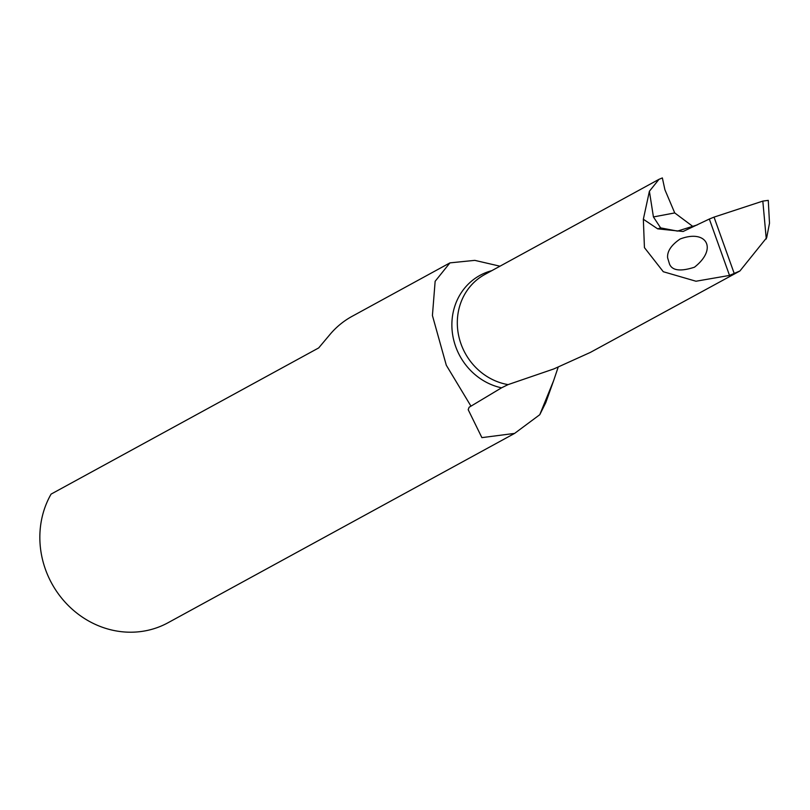 <?xml version="1.0" encoding="UTF-8"?>
<svg xmlns="http://www.w3.org/2000/svg" width="810" height="810" viewBox="0 0 810 810"><rect width="100%" height="100%" fill="white"/><g stroke="black" fill="none" stroke-linecap="round" stroke-linejoin="round"><path stroke-width="1.21" d="M766.27 238.96L762.817 201.103L768.275 200.364L769.5 223.216L766.685 237.694L739.925 270.975L590.338 352.421L553.797 368.945L508.072 384.618L501.542 387.828A61.155 56.335 -118.6 0 1 452.091 330.095A61.155 56.335 -118.6 0 1 491.791 270.672M739.925 270.975L729.516 275.42L695.982 281.232L663.289 271.725L644.436 247.627L643.342 219.247L649.397 191.251L653.427 216.938L674.73 212.929L692.753 226.385M674.73 212.929L664.909 189.743L662.357 177.927L658.996 179.324L649.397 191.251M669.546 264.151L667.612 257.813C667.086 251.333 671.257 245.065 680.116 239.011C706.603 228.926 718.004 248.791 694.443 267.219C680.582 271.684 672.29 270.661 669.546 264.151M729.516 275.42L709.327 219.034L683.093 231.488L657.69 228.855L643.342 219.247M697.258 224.917L677.464 231.093L660.626 227.893L653.427 216.938M499.972 266.196L474.802 260.364L449.945 262.875L435.142 281.293L432.418 315.505L446.3 365.229L470.964 406.154L469.122 407.248L468.19 409.678L481.889 437.633L514.613 433.401L539.764 414.71L553.635 380.639L558.171 367.163M470.964 406.154L501.542 387.828M539.764 414.71L545.778 402.631L553.635 380.639M449.945 262.875L352.107 316.325A90.325 83.207 -118.6 0 0 330.45 333.912L318.684 347.925L51.091 494.11A90.325 83.207 61.4 0 0 83.46 617.848A90.325 83.207 61.4 0 0 168.045 622.738L514.613 433.401M709.327 219.034L714.035 217.12L734.275 273.638M762.817 201.103L714.035 217.12M658.996 179.324L484.765 274.509A59.616 54.918 61.4 0 0 458.662 335.664A59.616 54.918 61.4 0 0 508.072 384.618M657.69 228.855L660.626 227.893"/></g></svg>

